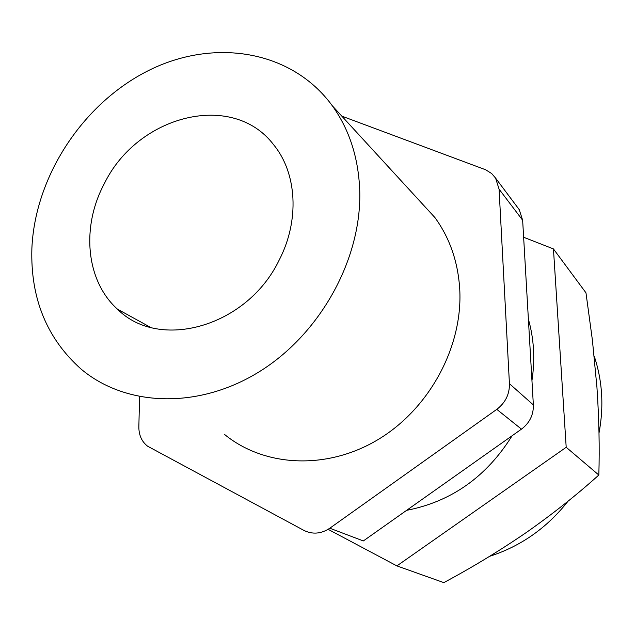 <?xml version="1.0" encoding="UTF-8"?>
<svg xmlns="http://www.w3.org/2000/svg" width="635" height="635" viewBox="0 0 635 635"><rect width="100%" height="100%" fill="white"/><g stroke="black" fill="none" stroke-linecap="round" stroke-linejoin="round"><path stroke-width="0.95" d="M566.198 447.286L553.45 248.928L585.97 292.822L592.407 340.193L596.948 387.382C599.035 418.449 599.662 447.667 598.829 475.036C576.818 494.863 552.633 514.033 526.256 532.543C499.515 550.823 472.027 567.523 443.801 582.62L396.891 565.896L566.198 447.286L598.829 475.036M328.128 529.328L396.891 565.896M139.573 396.74L138.851 426.815C138.827 435.158 141.748 441.627 147.598 446.207L303.943 530.408C312.571 534.63 321.191 533.9 329.803 528.217L496.784 409.361C505.404 402.773 509.619 394.216 509.429 383.683L499.07 189.143L495.57 178.078L491.649 173.522L485.656 169.775L341.828 116.141M406.606 510.349C451.358 501.634 486.521 476.774 512.096 435.777M531.947 380.643C535.186 359.339 534.003 338.844 528.383 319.167M329.803 528.217L363.331 540.941L521.47 429.141C529.622 422.95 533.583 414.877 533.36 404.908L522.645 220.226L519.263 209.669L517.454 207.256M224.726 434.586C264.454 467.011 326.795 470.4 378.127 439.539C429.45 408.757 462.931 346.678 459.748 289.338C458.057 261.961 449.786 238.046 434.943 217.591L416.941 197.977M31.869 248.65C30.416 298.387 46.831 338.534 81.105 369.102C125.738 406.741 198.342 409.71 259.62 371.523C320.889 333.462 362.125 258 359.712 189.905C358.37 157.409 349.242 129.373 332.335 105.807C291.457 49.705 213.336 37.822 148.114 70.747C82.733 103.616 34.909 176.538 31.869 248.65M279.146 260.144C247.078 326.977 159.099 351.338 117.411 309.126C85.812 280.702 81.121 226.806 104.323 183.65C137.517 115.181 232.72 90.487 273.804 144.963C297.005 173.268 299.784 220.456 279.146 260.144M553.45 248.928L523.637 237.252M489.672 556.308C520.89 546.235 547.013 527.86 568.047 501.19M599.003 433.062C604.02 406.297 602.409 380.619 594.177 356.029M499.07 189.143L522.645 220.226M509.429 383.683L533.36 404.908M496.784 409.361L521.47 429.141M117.411 309.126L150.455 327.303M519.263 209.669L495.57 178.078M434.943 217.591L332.335 105.807"/></g></svg>
